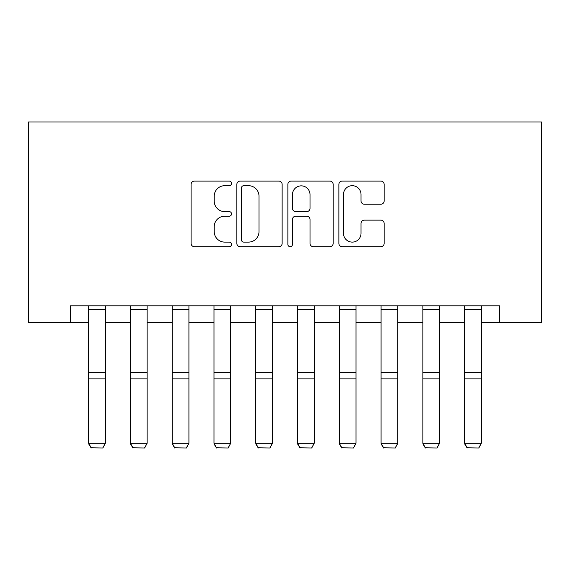 <?xml version="1.0" encoding="UTF-8"?>
<svg xmlns="http://www.w3.org/2000/svg" width="570" height="570" viewBox="0 0 570 570"><rect width="100%" height="100%" fill="white"/><g stroke="black" fill="none" stroke-linecap="round" stroke-linejoin="round"><path stroke-width="0.85" d="M231.527 183.397A2.294 2.294 0 0 0 229.233 181.103L194.377 181.103A3.277 3.277 0 0 0 191.1 184.381L191.1 243.426A3.277 3.277 0 0 0 194.377 246.71L229.233 246.71A2.294 2.294 0 0 0 231.527 244.416A2.294 2.294 0 0 0 229.233 242.115L224.722 242.115A10.495 10.495 0 0 1 214.227 231.619L214.227 226.696A10.495 10.495 0 0 1 224.722 216.201L229.233 216.201A2.294 2.294 0 0 0 231.527 213.907A2.294 2.294 0 0 0 229.233 211.613L224.722 211.613A10.495 10.495 0 0 1 214.227 201.11L214.227 196.194A10.495 10.495 0 0 1 224.722 185.692L229.233 185.692A2.294 2.294 0 0 0 231.527 183.397M380.867 204.231A3.277 3.277 0 0 0 384.151 200.946L384.151 184.381A3.277 3.277 0 0 0 380.867 181.103L342.164 181.103A3.277 3.277 0 0 0 338.879 184.381L338.879 243.426A3.277 3.277 0 0 0 342.164 246.71L380.867 246.71A3.277 3.277 0 0 0 384.151 243.426L384.151 223.419A3.277 3.277 0 0 0 380.867 220.141L364.301 220.141A3.277 3.277 0 0 0 361.024 223.419L361.024 233.344A8.778 8.778 0 0 1 352.246 242.115A8.778 8.778 0 0 1 343.475 233.344L343.475 194.47A8.778 8.778 0 0 1 352.246 185.692A8.778 8.778 0 0 1 361.024 194.47L361.024 200.946A3.277 3.277 0 0 0 364.301 204.231L380.867 204.231M70.274 322.52L70.274 305.812L499.726 305.812L499.726 322.52L541.5 322.52L541.5 122.001L28.5 122.001L28.5 322.52L88.656 322.52M282.129 184.381A3.277 3.277 0 0 0 278.851 181.103L240.141 181.103A3.277 3.277 0 0 0 236.856 184.381L236.856 243.426A3.277 3.277 0 0 0 240.141 246.71L278.851 246.71A3.277 3.277 0 0 0 282.129 243.426L282.129 184.381M291.149 181.103L329.859 181.103A3.277 3.277 0 0 1 333.144 184.381L333.144 243.426A3.277 3.277 0 0 1 329.859 246.71L313.293 246.71A3.277 3.277 0 0 1 310.016 243.426L310.016 219.486A3.277 3.277 0 0 0 306.731 216.201L295.745 216.201A3.277 3.277 0 0 0 292.46 219.486L292.46 244.416A2.294 2.294 0 0 1 290.166 246.71A2.294 2.294 0 0 1 287.871 244.416L287.871 184.381A3.277 3.277 0 0 1 291.149 181.103M105.365 322.52L130.43 322.52M147.138 322.52L172.204 322.52M188.919 322.52L213.985 322.52M230.693 322.52L255.759 322.52M272.467 322.52L297.533 322.52M314.241 322.52L339.307 322.52M356.015 322.52L381.081 322.52M397.796 322.52L422.862 322.52M439.57 322.52L464.636 322.52M481.344 322.52L499.726 322.52M243.746 185.692A2.294 2.294 0 0 0 241.452 187.993L241.452 239.82A2.294 2.294 0 0 0 243.746 242.115L248.506 242.115A10.495 10.495 0 0 0 259.001 231.619L259.001 196.194A10.495 10.495 0 0 0 248.506 185.692L243.746 185.692M310.016 194.634A8.778 8.778 0 0 0 301.238 185.856A8.778 8.778 0 0 0 292.46 194.634L292.46 208.328A3.277 3.277 0 0 0 295.745 211.613L306.731 211.613A3.277 3.277 0 0 0 310.016 208.328L310.016 194.634M88.656 443.845L91.164 447.999L88.656 443.246L105.365 443.246L102.857 447.999L91.164 447.756L102.857 447.999M105.365 305.812L105.365 443.246L102.857 447.756M88.656 305.812L88.656 443.246L91.164 447.756M130.43 443.845L132.938 447.999L130.43 443.246L147.138 443.246L144.638 447.999L132.938 447.756L144.638 447.999M172.204 443.845L174.712 447.999L172.204 443.246L188.919 443.246L186.411 447.999L174.712 447.756L186.411 447.999M213.985 443.845L216.486 447.999L213.985 443.246L230.693 443.246L228.185 447.999L216.486 447.756L228.185 447.999M147.138 305.812L147.138 443.246L144.638 447.756M130.43 305.812L130.43 443.246L132.938 447.756M188.919 305.812L188.919 443.246L186.411 447.756M172.204 305.812L172.204 443.246L174.712 447.756M230.693 305.812L230.693 443.246L228.185 447.756M213.985 305.812L213.985 443.246L216.486 447.756M255.759 443.845L258.267 447.999L255.759 443.246L272.467 443.246L269.959 447.999L258.267 447.756L269.959 447.999M272.467 305.812L272.467 443.246L269.959 447.756M255.759 305.812L255.759 443.246L258.267 447.756M297.533 443.845L300.041 447.999L297.533 443.246L314.241 443.246L311.733 447.999L300.041 447.756L311.733 447.999M314.241 305.812L314.241 443.246L311.733 447.756M297.533 305.812L297.533 443.246L300.041 447.756M339.307 443.845L341.815 447.999L339.307 443.246L356.015 443.246L353.514 447.999L341.815 447.756L353.514 447.999M356.015 305.812L356.015 443.246L353.514 447.756M339.307 305.812L339.307 443.246L341.815 447.756M381.081 443.845L383.589 447.999L381.081 443.246L397.796 443.246L395.288 447.999L383.589 447.756L395.288 447.999M397.796 305.812L397.796 443.246L395.288 447.756M381.081 305.812L381.081 443.246L383.589 447.756M422.862 443.845L425.363 447.999L422.862 443.246L439.57 443.246L437.062 447.999L425.363 447.756L437.062 447.999M439.57 305.812L439.57 443.246L437.062 447.756M422.862 305.812L422.862 443.246L425.363 447.756M464.636 443.845L467.144 447.999L464.636 443.246L481.344 443.246L478.836 447.999L467.144 447.756L478.836 447.999M481.344 305.812L481.344 443.246L478.836 447.756M464.636 305.812L464.636 443.246L467.144 447.756M105.365 372.538L88.656 372.538M105.365 378.872L88.656 378.872M105.365 309.403L88.656 309.403M147.138 372.538L130.43 372.538M147.138 378.872L130.43 378.872M147.138 309.403L130.43 309.403M188.919 372.538L172.204 372.538M188.919 378.872L172.204 378.872M188.919 309.403L172.204 309.403M230.693 372.538L213.985 372.538M230.693 378.872L213.985 378.872M230.693 309.403L213.985 309.403M272.467 372.538L255.759 372.538M272.467 378.872L255.759 378.872M272.467 309.403L255.759 309.403M314.241 372.538L297.533 372.538M314.241 378.872L297.533 378.872M314.241 309.403L297.533 309.403M356.015 372.538L339.307 372.538M356.015 378.872L339.307 378.872M356.015 309.403L339.307 309.403M397.796 372.538L381.081 372.538M397.796 378.872L381.081 378.872M397.796 309.403L381.081 309.403M439.57 372.538L422.862 372.538M439.57 378.872L422.862 378.872M439.57 309.403L422.862 309.403M481.344 372.538L464.636 372.538M481.344 378.872L464.636 378.872M481.344 309.403L464.636 309.403"/></g></svg>
